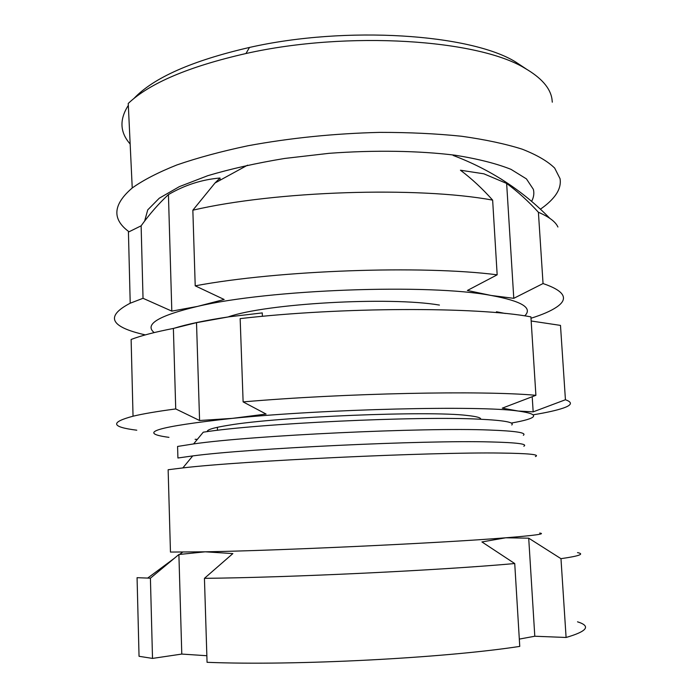 <?xml version="1.0" encoding="UTF-8"?>
<svg xmlns="http://www.w3.org/2000/svg" width="698" height="698" viewBox="0 0 698 698"><rect width="100%" height="100%" fill="white"/><g stroke="black" fill="none" stroke-linecap="round" stroke-linejoin="round"><path stroke-width="1.05" d="M511.791 424.995C514.714 422.29 503.834 420.344 479.151 419.175C417.884 415.912 257.824 423.503 203.258 432.193L193.608 443.928L177.58 446.45L177.92 458.001L192.718 455.916L182.85 467.913L168.139 469.737L170.46 552.066L205.212 551.813C278.72 550.617 443.422 542.904 505.745 537.792C534.851 535.453 546.168 533.874 539.694 533.063M182.85 467.913C242.442 460.82 431.582 451.938 500.667 453.054C528.726 453.403 540.313 454.573 535.41 456.562M192.718 455.916C249.378 448.352 424.716 440.063 490.171 441.93C516.782 442.567 528.002 443.998 523.832 446.231M193.608 443.928C251.28 435.491 424.55 427.316 489.473 430.038C515.613 430.989 526.911 432.743 523.352 435.282M178.897 554.509L181.785 654.07L152.513 658.415L139.042 656.295L137.07 577.682L150.41 578.188L178.897 554.509L205.212 551.813L232.862 553.584L204.435 578.337C290.473 577.49 438.728 570.388 514.731 563.548L481.925 541.936L505.745 537.792L528.709 538.175L534.799 636.236L566.095 637.475C587.358 631.289 591.162 626.071 577.525 621.822M152.513 658.415L150.41 578.188M519.321 639.098L534.799 636.236M204.435 578.337L207.062 662.306C293.928 665.866 443.466 658.153 519.757 646.4L514.731 563.548M181.785 654.07L206.861 655.727M566.095 637.475L560.974 558.67L528.709 538.175M560.974 558.67C579.314 556.036 584.828 554.02 577.508 552.607M502.342 179.805L500.44 178.609M531.614 201.364C533.769 197.333 534.354 193.329 533.359 189.341L526.432 178.889L510.997 169.344C496.522 163.585 477.964 158.882 455.314 155.244C418.852 150.716 374.634 149.965 329.063 153.324L284.636 158.455C256.149 163.166 230.541 168.907 207.812 175.678L179.412 186.61L159.266 198.215L147.749 209.862L144.652 221.022M540.409 209.173C546.56 204.942 551.359 200.579 554.805 196.112C559.246 190.336 560.991 184.534 560.058 178.705L554.683 168.096C547.686 161.238 536.867 154.93 522.209 149.18C505.378 143.867 485.154 139.556 461.535 136.25C436.25 133.641 408.967 132.35 379.686 132.376C334.115 133.519 290.176 137.977 247.86 145.777C221.283 151.396 197.63 157.783 176.917 164.937C158.237 172.38 143.352 180.058 132.236 187.971C112.875 204.593 111.793 219.189 128.999 231.753M552.293 102.187L551.97 99.037C550.303 88 541.308 77.757 524.983 68.299C478.558 39.498 348.032 30.555 245.949 53.528C188.835 66.537 149.599 83.184 128.24 103.452L132.236 187.971M526.562 69.207L515.595 61.948C470.565 34.071 346.609 25.451 249.491 47.447C192.151 60.682 153.621 77.687 133.92 98.488M128.327 105.372C119.279 119.506 119.89 132.376 130.16 144.006M145.306 334.892C110.057 326.926 105.023 316.36 130.212 303.211L143.029 298.299L171.813 311.125L168.436 194.585C184.761 185.049 201.958 179.526 220.01 178.016L215.019 182.981L192.849 210.203C275.3 190.886 417.954 186.287 492.64 200.125C482.458 188.687 471.726 178.714 460.444 170.216L483.889 173.819L506.643 183.434C517.785 191.653 528.369 201.26 538.402 212.262C549.125 216.904 555.625 221.824 557.911 227.016M130.212 303.211L128.432 232.076L141.127 225.82L143.029 298.299M168.436 194.585C158.708 203.607 149.608 214.016 141.127 225.82M192.849 210.203L195.213 285.831C278.397 270.205 422.203 265.109 497.168 274.82L467.381 290.473L491.183 295.472C521.834 301.135 533.002 307.94 524.704 315.88M195.213 285.831L224.154 299.486L197.455 306.422C268.739 289.347 429.218 283.545 491.183 295.472L513.78 298.325L506.643 183.434M492.64 200.125L497.168 274.82M154.171 332.588C144.076 324.439 158.507 315.714 197.455 306.422L171.813 311.125M538.402 212.262L543.044 283.545L513.78 298.325M543.044 283.545C564.516 290.865 569.053 298.7 556.672 307.068C550.949 310.968 542.39 314.693 530.995 318.253M220.071 179.848L220.01 178.016M207.358 431.617C206.643 429.75 213.736 427.63 228.63 425.248C278.214 416.706 429.584 410.607 467.25 415.485C476.664 416.479 481.149 417.727 480.713 419.245M531.169 320.993L560.485 325.399L565.432 399.753C572.683 402.284 571.994 405.049 563.365 408.042C556.803 410.311 546.831 412.553 533.429 414.769M511.268 423.067C538.542 418.276 540.854 414.263 518.195 411.035L533.167 411.855L565.432 399.753M243.122 401.9C344.917 393.087 482.536 390.383 535.898 395.312L530.908 316.875C477.589 306.745 341.017 306.902 240.156 318.62L243.122 401.9L266.086 414.054L232.303 418.372C156.971 426.618 135.857 432.943 168.951 437.349M505.291 313.481L496.461 311.762L496.514 312.652M262.396 316.334L262.265 312.913L228.804 316.848L196.513 322.659L173.383 328.435C154.982 332.039 140.891 335.712 131.119 339.472L133.039 416.209C142.924 413.827 157.155 411.401 175.73 408.932L173.383 328.435M535.898 395.312L502.281 408.147L518.195 411.035C479.954 405.39 325.853 408.923 232.303 418.372L199.584 420.51L196.513 322.659M136.782 430.204C111.235 427.019 109.987 422.351 133.039 416.209M173.985 328.287C187.151 324.186 205.43 320.373 228.804 316.848M175.73 408.932L199.584 420.51M195.108 439.304L197.342 439.391M533.167 411.855L532.208 396.726M228.063 316.962C265.702 303.508 389.152 296.423 439.426 305.078M182.684 552.101L179.622 554.378M174.299 558.33L147.636 578.11M249.491 47.447L245.949 53.528M515.595 61.948L524.983 68.299M217.471 430.326L217.366 427.289M549.754 218.282C522.497 190.397 490.301 169.457 453.177 155.453M247.563 165.173L215.019 182.981"/></g></svg>
